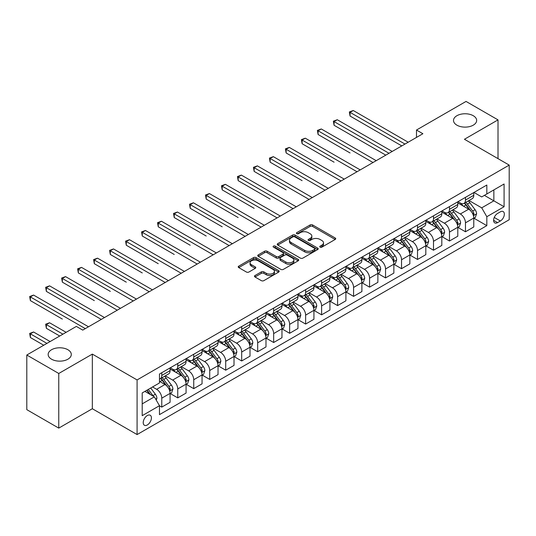 <?xml version="1.0" encoding="UTF-8"?>
<svg xmlns="http://www.w3.org/2000/svg" width="536" height="536" viewBox="0 0 536 536"><rect width="100%" height="100%" fill="white"/><g stroke="black" fill="none" stroke-linecap="round" stroke-linejoin="round"><path stroke-width="0.8" d="M320.113 247.15A1.24 0.717 0 0 0 321.868 247.15L335.208 239.445A1.776 1.025 0 0 0 335.724 238.721A1.776 1.025 0 0 0 335.208 237.997L312.615 224.953A1.776 1.025 0 0 0 310.103 224.953L296.763 232.651A1.24 0.717 0 0 0 296.401 233.16A1.24 0.717 0 0 0 296.763 233.669A1.24 0.717 0 0 0 298.525 233.669L300.247 232.671A5.682 3.276 0 0 1 308.28 232.671L310.163 233.756A5.682 3.276 0 0 1 311.831 236.075A5.682 3.276 0 0 1 310.163 238.399L308.441 239.391A1.24 0.717 0 0 0 308.073 239.9A1.24 0.717 0 0 0 308.441 240.409A1.24 0.717 0 0 0 310.197 240.409L311.925 239.411A5.682 3.276 0 0 1 319.959 239.411L321.841 240.496A5.682 3.276 0 0 1 323.503 242.815A5.682 3.276 0 0 1 321.841 245.133L320.113 246.131A1.24 0.717 0 0 0 319.751 246.64A1.24 0.717 0 0 0 320.113 247.15L320.113 246.131M67.911 349.747A11.571 6.68 0 0 0 55.295 348.293A11.571 6.68 0 0 0 48.153 354.47A11.571 6.68 0 0 0 51.543 359.194A11.571 6.68 0 0 0 64.159 360.641A11.571 6.68 0 0 0 71.301 354.47A11.571 6.68 0 0 0 67.911 349.747M473.268 115.716A11.571 6.68 0 0 0 460.652 114.269A11.571 6.68 0 0 0 453.51 120.439A11.571 6.68 0 0 0 456.9 125.163A11.571 6.68 0 0 0 469.516 126.61A11.571 6.68 0 0 0 476.658 120.439A11.571 6.68 0 0 0 473.268 115.716M147.32 424.974A5.789 3.343 120 0 0 151.098 419.876A5.789 3.343 120 0 0 150.214 415.239A5.789 3.343 120 0 0 147.32 415.527A5.789 3.343 120 0 0 143.541 420.626A5.789 3.343 120 0 0 144.425 425.262A5.789 3.343 120 0 0 147.32 424.974M255.002 275.538A1.776 1.025 0 0 0 254.479 276.261A1.776 1.025 0 0 0 255.002 276.985L261.34 280.643A1.776 1.025 0 0 0 263.853 280.643L278.66 272.094A1.776 1.025 0 0 0 279.182 271.37A1.776 1.025 0 0 0 278.66 270.647L256.067 257.602A1.776 1.025 0 0 0 253.555 257.602L238.748 266.151A1.776 1.025 0 0 0 238.225 266.874A1.776 1.025 0 0 0 238.748 267.598L246.406 272.02A1.776 1.025 0 0 0 248.912 272.02L255.25 268.362A1.776 1.025 0 0 0 255.773 267.638A1.776 1.025 0 0 0 255.25 266.915L251.458 264.717A4.75 2.74 0 0 1 250.064 262.781A4.75 2.74 0 0 1 252.999 260.248A4.75 2.74 0 0 1 258.171 260.844L273.045 269.427A4.75 2.74 0 0 1 274.432 271.37A4.75 2.74 0 0 1 271.504 273.903A4.75 2.74 0 0 1 266.332 273.306L263.853 271.873A1.776 1.025 0 0 0 261.34 271.873L255.002 275.538L255.002 276.985M92.333 354.102L58.766 373.478L26.8 355.02L26.8 409.658L58.766 428.11L92.333 408.733L137.089 434.569L137.089 379.937L92.333 354.102L92.333 408.733M498.011 158.643L498.011 119.883L464.444 139.266L509.2 165.101L137.089 379.937M498.011 119.883L466.045 101.431L416.492 130.034L416.492 137.417M26.8 355.02L76.353 326.417L82.745 330.109L422.884 133.725L416.492 130.034M300.374 258.104A1.776 1.025 0 0 0 302.887 258.104L317.694 249.555A1.776 1.025 0 0 0 318.216 248.831A1.776 1.025 0 0 0 317.694 248.108L295.101 235.063A1.776 1.025 0 0 0 292.596 235.063L277.782 243.612A1.776 1.025 0 0 0 277.259 244.336A1.776 1.025 0 0 0 277.782 245.066L300.374 258.104M273.95 247.418A1.24 0.717 0 0 1 275.209 247.592L275.209 246.111L298.177 259.377A1.776 1.025 0 0 1 298.699 260.101A1.776 1.025 0 0 1 298.177 260.824L283.37 269.374A1.776 1.025 0 0 1 280.857 269.374L258.265 256.329L258.265 254.881A1.776 1.025 0 0 0 257.742 255.605A1.776 1.025 0 0 0 258.265 256.329M258.265 254.881L264.603 251.223A1.776 1.025 0 0 1 267.116 251.223L276.275 256.51A1.776 1.025 0 0 0 278.787 256.51L282.988 254.084A1.776 1.025 0 0 0 283.51 253.361A1.776 1.025 0 0 0 282.988 252.637L273.454 247.13A1.24 0.717 0 0 1 273.085 246.62A1.24 0.717 0 0 1 273.856 245.957A1.24 0.717 0 0 1 275.209 246.111M500.376 211.834L497.562 213.462A5.608 3.236 120 0 0 493.904 218.4A5.608 3.236 120 0 0 494.762 222.896A5.608 3.236 120 0 0 497.562 222.614L500.376 220.993A5.608 3.236 120 0 0 504.041 216.048A5.608 3.236 120 0 0 503.177 211.559A5.608 3.236 120 0 0 500.376 211.834M137.089 434.569L509.2 219.733L509.2 165.101M473.971 192.458L481.71 196.926L486.822 193.972L486.822 185.034L159.467 374.034L159.467 382.965L142.208 392.935L142.208 415.675L159.467 405.705L159.467 414.636L486.822 225.643L486.822 216.712L481.71 207.847L468.993 200.511M486.822 193.972L504.088 184.002L504.088 206.742L486.822 216.712M58.766 373.478L58.766 428.11M484.39 195.372L493.857 200.839L493.857 189.911L504.088 184.002M481.71 207.847L493.857 200.839L504.088 206.742M142.208 403.863L154.355 396.848L144.888 391.38M159.467 405.779L161.772 407.105L161.772 398.174A7.236 4.174 -120 0 0 156.653 389.317L152.566 386.952M161.772 407.105L170.079 402.308L170.079 393.377A7.236 4.174 -120 0 0 164.967 384.52L159.467 381.344M170.274 393.558L177.751 397.88L177.751 388.948A7.236 4.174 -120 0 0 172.639 380.084L165.296 375.85M177.751 397.88L186.066 393.082L186.066 384.151A7.236 4.174 -120 0 0 180.954 375.287L170.079 369.016M186.26 384.332L193.737 388.654L193.737 379.716A7.236 4.174 -120 0 0 188.625 370.858L181.282 366.617M193.737 388.654L202.052 383.85L202.052 374.919A7.236 4.174 -120 0 0 196.933 366.061L186.066 359.783M202.24 375.106L209.723 379.421L209.723 370.49A7.236 4.174 -120 0 0 204.605 361.632L197.261 357.391M209.723 379.421L218.031 374.624L218.031 365.693A7.236 4.174 -120 0 0 212.919 356.835L202.052 350.557M218.226 365.874L225.703 370.195L225.703 361.264A7.236 4.174 -120 0 0 220.591 352.4L213.248 348.166M225.703 370.195L234.018 365.398L234.018 356.46A7.236 4.174 -120 0 0 228.905 347.603L218.031 341.332M234.212 356.648L241.689 360.969L241.689 352.031A7.236 4.174 -120 0 0 236.577 343.174L229.234 338.933M241.689 360.969L250.004 356.165L250.004 347.234A7.236 4.174 -120 0 0 244.885 338.377L234.018 332.099M250.191 347.422L257.675 351.737L257.675 342.805A7.236 4.174 -120 0 0 252.556 333.948L245.213 329.707M257.675 351.737L265.983 346.939L265.983 338.008A7.236 4.174 -120 0 0 260.871 329.144L250.004 322.873M266.178 338.189L273.661 342.511L273.661 333.58A7.236 4.174 -120 0 0 268.543 324.716L261.2 320.474M273.661 342.511L281.97 337.714L281.97 328.776A7.236 4.174 -120 0 0 276.857 319.918L265.983 313.64M282.164 328.963L289.641 333.285L289.641 324.347A7.236 4.174 -120 0 0 284.529 315.49L277.186 311.249M289.641 333.285L297.956 328.481L297.956 319.55A7.236 4.174 -120 0 0 292.837 310.692L281.97 304.415M298.143 319.737L305.627 324.052L305.627 315.121A7.236 4.174 -120 0 0 300.508 306.264L293.165 302.023M305.627 324.052L313.935 319.255L313.935 310.324A7.236 4.174 -120 0 0 308.823 301.46L297.956 295.189M314.13 310.505L321.613 314.826L321.613 305.889A7.236 4.174 -120 0 0 316.495 297.031L309.151 292.79M321.613 314.826L329.921 310.029L329.921 301.091A7.236 4.174 -120 0 0 324.809 292.234L313.935 285.956M330.116 301.279L337.593 305.594L337.593 296.663A7.236 4.174 -120 0 0 332.481 287.805L325.138 283.564M337.593 305.594L345.908 300.797L345.908 291.865A7.236 4.174 -120 0 0 340.789 283.008L329.921 276.73M346.095 292.046L353.579 296.368L353.579 287.437A7.236 4.174 -120 0 0 348.467 278.573L341.117 274.338M353.579 296.368L361.894 291.571L361.894 282.64A7.236 4.174 -120 0 0 356.775 273.775L345.908 267.504M362.081 282.82L369.565 287.142L369.565 278.204A7.236 4.174 -120 0 0 364.447 269.347L357.103 265.106M369.565 287.142L377.873 282.338L377.873 273.407A7.236 4.174 -120 0 0 372.761 264.55L361.894 258.272M378.068 273.595L385.545 277.909L385.545 268.978A7.236 4.174 -120 0 0 380.433 260.121L373.09 255.88M385.545 277.909L393.86 273.112L393.86 264.181A7.236 4.174 -120 0 0 388.741 255.324L377.873 249.046M394.054 264.362L401.531 268.683L401.531 259.752A7.236 4.174 -120 0 0 396.419 250.888L389.069 246.654M401.531 268.683L409.846 263.886L409.846 254.948A7.236 4.174 -120 0 0 404.727 246.091L393.86 239.82M410.033 255.136L417.517 259.458L417.517 250.52A7.236 4.174 -120 0 0 412.398 241.662L405.055 237.421M417.517 259.458L425.825 254.654L425.825 245.723A7.236 4.174 -120 0 0 420.713 236.865L409.846 230.587M426.02 245.91L433.497 250.225L433.497 241.294A7.236 4.174 -120 0 0 428.385 232.436L421.041 228.195M433.497 250.225L441.811 245.428L441.811 236.497A7.236 4.174 -120 0 0 436.699 227.633L425.825 221.361M442.006 236.678L449.483 240.999L449.483 232.068A7.236 4.174 -120 0 0 444.371 223.204L437.028 218.963M449.483 240.999L457.798 236.202L457.798 227.264A7.236 4.174 -120 0 0 452.679 218.407L441.811 212.129M457.985 227.452L465.469 231.773L465.469 222.835A7.236 4.174 -120 0 0 460.35 213.978L453.007 209.737M465.469 231.773L473.777 226.969L473.777 218.038A7.236 4.174 -120 0 0 468.665 209.181L457.798 202.903M457.985 201.683L460.35 203.05A7.236 4.174 -120 0 0 463.968 203.412A7.236 4.174 -120 0 0 465.469 200.095L465.469 197.369M442.006 210.916L444.371 212.276A7.236 4.174 -120 0 0 447.982 212.638A7.236 4.174 -120 0 0 449.483 209.328L449.483 206.595M426.02 220.142L428.385 221.509A7.236 4.174 -120 0 0 432.003 221.864A7.236 4.174 -120 0 0 433.497 218.554L433.497 215.82M410.033 229.368L412.398 230.735A7.236 4.174 -120 0 0 416.016 231.096A7.236 4.174 -120 0 0 417.517 227.78L417.517 225.053M394.047 238.6L396.419 239.967A7.236 4.174 -120 0 0 400.03 240.322A7.236 4.174 -120 0 0 401.531 237.013L401.531 234.279M378.068 247.826L380.433 249.193A7.236 4.174 -120 0 0 384.051 249.548A7.236 4.174 -120 0 0 385.545 246.238L385.545 243.505M362.081 257.052L364.447 258.419A7.236 4.174 -120 0 0 368.065 258.781A7.236 4.174 -120 0 0 369.565 255.471L369.565 252.737M346.095 266.285L348.467 267.652A7.236 4.174 -120 0 0 352.078 268.007A7.236 4.174 -120 0 0 353.579 264.697L353.579 261.963M330.116 275.511L332.481 276.877A7.236 4.174 -120 0 0 336.099 277.233A7.236 4.174 -120 0 0 337.593 273.923L337.593 271.196M314.13 284.743L316.495 286.103A7.236 4.174 -120 0 0 320.113 286.465A7.236 4.174 -120 0 0 321.613 283.155L321.613 280.422M298.143 293.969L300.508 295.336A7.236 4.174 -120 0 0 304.126 295.691A7.236 4.174 -120 0 0 305.627 292.381L305.627 289.648M282.164 303.195L284.529 304.562A7.236 4.174 -120 0 0 288.147 304.924A7.236 4.174 -120 0 0 289.641 301.607L289.641 298.88M266.178 312.428L268.543 313.788A7.236 4.174 -120 0 0 272.161 314.15A7.236 4.174 -120 0 0 273.661 310.84L273.661 308.106M250.191 321.654L252.556 323.02A7.236 4.174 -120 0 0 256.175 323.375A7.236 4.174 -120 0 0 257.675 320.066L257.675 317.332M234.212 330.88L236.577 332.246A7.236 4.174 -120 0 0 240.195 332.608A7.236 4.174 -120 0 0 241.689 329.292L241.689 326.565M218.226 340.112L220.591 341.479A7.236 4.174 -120 0 0 224.209 341.834A7.236 4.174 -120 0 0 225.703 338.524L225.703 335.791M202.24 349.338L204.605 350.705A7.236 4.174 -120 0 0 208.223 351.06A7.236 4.174 -120 0 0 209.723 347.75L209.723 345.017M186.26 358.564L188.625 359.931A7.236 4.174 -120 0 0 192.236 360.293A7.236 4.174 -120 0 0 193.737 356.983L193.737 354.249M170.274 367.797L172.639 369.163A7.236 4.174 -120 0 0 176.257 369.518A7.236 4.174 -120 0 0 177.751 366.209L177.751 363.475M473.971 218.226L486.822 225.643M463.968 203.412L472.283 198.608A7.236 4.174 -120 0 0 473.777 195.298L473.777 192.565M447.982 212.638L456.297 207.841A7.236 4.174 -120 0 0 457.798 204.524L457.798 201.797M432.003 221.864L440.311 217.067A7.236 4.174 -120 0 0 441.811 213.757L441.811 211.023M416.016 231.096L424.331 226.293A7.236 4.174 -120 0 0 425.825 222.983L425.825 220.249M400.03 240.322L408.345 235.525A7.236 4.174 -120 0 0 409.846 232.215L409.846 229.482M384.051 249.548L392.359 244.751A7.236 4.174 -120 0 0 393.86 241.441L393.86 238.708M368.065 258.781L376.379 253.984A7.236 4.174 -120 0 0 377.873 250.667L377.873 247.94M352.078 268.007L360.393 263.21A7.236 4.174 -120 0 0 361.894 259.9L361.894 257.166M336.099 277.233L344.407 272.435A7.236 4.174 -120 0 0 345.908 269.126L345.908 266.392M320.113 286.465L328.427 281.668A7.236 4.174 -120 0 0 329.921 278.351L329.921 275.625M304.126 295.691L312.441 290.894A7.236 4.174 -120 0 0 313.935 287.584L313.935 284.851M288.147 304.924L296.455 300.12A7.236 4.174 -120 0 0 297.956 296.81L297.956 294.076M272.161 314.15L280.469 309.352A7.236 4.174 -120 0 0 281.97 306.036L281.97 303.309M256.175 323.375L264.489 318.578A7.236 4.174 -120 0 0 265.983 315.269L265.983 312.535M240.195 332.608L248.503 327.804A7.236 4.174 -120 0 0 250.004 324.494L250.004 321.761M224.209 341.834L232.517 337.037A7.236 4.174 -120 0 0 234.018 333.727L234.018 330.993M208.223 351.06L216.537 346.263A7.236 4.174 -120 0 0 218.031 342.953L218.031 340.219M192.236 360.293L200.551 355.495A7.236 4.174 -120 0 0 202.052 352.179L202.052 349.452M176.257 369.518L184.565 364.721A7.236 4.174 -120 0 0 186.066 361.411L186.066 358.678M159.467 379.039A7.236 4.174 -120 0 0 160.271 378.744L168.585 373.947A7.236 4.174 -120 0 0 170.079 370.637L170.079 367.904M160.271 378.744A7.236 4.174 -120 0 0 161.772 375.435L161.772 372.708M154.355 396.848L159.467 405.705M320.608 247.324L321.841 246.614A5.682 3.276 0 0 0 323.503 244.295L323.503 242.815M311.831 236.075L311.831 237.555A5.682 3.276 0 0 1 310.163 239.873L308.937 240.584M335.181 239.458L312.615 226.433A1.776 1.025 0 0 0 310.103 226.433L297.266 233.843M317.674 249.568L295.101 236.537A1.776 1.025 0 0 0 292.596 236.537L277.809 245.079M314.558 249.34A1.24 0.717 0 0 0 314.92 248.831A1.24 0.717 0 0 0 314.558 248.322L294.726 236.872A1.24 0.717 0 0 0 292.971 236.872L291.149 237.924A5.682 3.276 0 0 0 289.487 240.242A5.682 3.276 0 0 0 291.149 242.56L304.703 250.392A5.682 3.276 0 0 0 312.736 250.392L314.558 249.34L314.558 250.815A1.24 0.717 0 0 0 314.92 250.305L314.92 248.831M289.487 240.242L289.487 241.723A5.682 3.276 0 0 0 291.149 244.041L291.149 242.56M314.558 250.815L312.736 251.866A5.682 3.276 0 0 1 304.703 251.866L291.149 244.041M258.285 256.342L264.603 252.697L264.603 251.223M283.51 253.361L283.51 254.835A1.776 1.025 0 0 1 282.988 255.565L278.787 257.99A1.776 1.025 0 0 1 276.275 257.99L267.116 252.697A1.776 1.025 0 0 0 264.603 252.697M275.209 247.592L298.157 260.838M285.782 262.004A4.75 2.74 0 0 0 290.961 262.593A4.75 2.74 0 0 0 293.889 260.06A4.75 2.74 0 0 0 292.502 258.124L287.256 255.103A1.776 1.025 0 0 0 284.75 255.103L280.542 257.528A1.776 1.025 0 0 0 280.026 258.252A1.776 1.025 0 0 0 280.542 258.975L285.782 262.004L285.782 263.478A4.75 2.74 0 0 0 290.961 264.074A4.75 2.74 0 0 0 293.889 261.541L293.889 260.06M280.026 258.252L280.026 259.726A1.776 1.025 0 0 0 280.542 260.456L280.542 258.975M285.782 263.478L280.542 260.456M274.432 271.37L274.432 272.844A4.75 2.74 0 0 1 271.504 275.377A4.75 2.74 0 0 1 266.332 274.78L263.853 273.353A1.776 1.025 0 0 0 261.34 273.353L255.022 276.998M250.064 262.781L250.064 264.255A4.75 2.74 0 0 0 251.458 266.198L251.458 264.717M255.25 266.915L255.25 268.362L251.458 266.198M278.64 272.107L256.067 259.076A1.776 1.025 0 0 0 253.555 259.076L238.768 267.611L238.748 266.151M473.777 218.333L475.311 217.449L476.591 213.757A4.791 2.767 -120 0 0 475.063 209.677L469.838 202.702A13.835 7.986 -120 0 0 468.33 200.893M463.131 205.985A13.835 7.986 -120 0 0 460.297 203.023M473.342 215.398L474.005 213.958A4.791 2.767 -120 0 0 472.631 211.077L467.405 204.102A13.835 7.986 -120 0 0 465.898 202.293M464.612 203.037A11.484 6.633 60 0 1 466.494 205.181L470.916 211.084M350.062 152.961L318.096 134.502L318.096 130.811L321.292 128.968L376.212 160.673M464.364 203.184A13.835 7.986 60 0 1 465.871 204.987L469.348 209.623M404.982 144.063L350.062 112.352L353.257 110.51L408.177 142.214M401.786 145.906L350.062 116.044L350.062 112.352L349.358 111.95L353.257 110.51M350.062 116.044L349.358 111.95M457.798 227.559L459.332 226.674L460.605 222.983A4.791 2.767 -120 0 0 459.077 218.902L453.851 211.928A13.835 7.986 -120 0 0 452.344 210.119M447.145 215.211A13.835 7.986 -120 0 0 444.317 212.249M457.355 224.624L458.019 223.19A4.791 2.767 -120 0 0 456.652 220.303L451.426 213.335A13.835 7.986 -120 0 0 449.912 211.526M448.625 212.269A11.484 6.633 60 0 1 450.515 214.407L454.937 220.309M334.075 162.187L302.11 143.728L302.11 140.037L305.306 138.194L360.226 169.905M448.377 212.41A13.835 7.986 60 0 1 449.892 214.219L453.362 218.856M441.811 236.791L443.346 235.907L444.625 232.215A4.791 2.767 -120 0 0 443.091 228.135L437.872 221.16A13.835 7.986 -120 0 0 436.358 219.351M431.165 224.443A13.835 7.986 -120 0 0 428.331 221.475M441.376 233.857L442.039 232.416A4.791 2.767 -120 0 0 440.666 229.535L435.44 222.561A13.835 7.986 -120 0 0 433.932 220.752M432.646 221.495A11.484 6.633 60 0 1 434.529 223.639L438.951 229.542M318.096 171.419L286.124 152.961L286.124 149.269L289.326 147.42L344.246 179.131M432.398 221.636A13.835 7.986 60 0 1 433.905 223.445L437.376 228.081M425.825 246.017L427.36 245.133L428.639 241.441A4.791 2.767 -120 0 0 427.112 237.361L421.886 230.386A13.835 7.986 -120 0 0 420.378 228.577M415.179 233.669A13.835 7.986 -120 0 0 412.345 230.708M425.39 243.083L426.053 241.642A4.791 2.767 -120 0 0 424.68 238.761L419.454 231.787A13.835 7.986 -120 0 0 417.946 229.978M416.66 230.721A11.484 6.633 60 0 1 418.542 232.865L422.964 238.768M302.11 180.645L270.144 162.187L270.144 158.495L273.34 156.653L328.26 188.357M416.412 230.869A13.835 7.986 60 0 1 417.919 232.671L421.397 237.314M389.002 153.289L334.075 121.585L337.278 119.736L392.198 151.447M385.799 155.139L334.075 125.277L334.075 121.585L333.372 121.176L337.278 119.736M334.075 125.277L333.372 121.176M373.016 162.522L317.392 130.402L321.292 128.968M318.096 134.502L317.392 130.402M357.03 171.748L301.406 139.635L305.306 138.194M302.11 143.728L301.406 139.635M409.846 255.25L411.38 254.359L412.653 250.667A4.791 2.767 -120 0 0 411.125 246.587L405.899 239.612A13.835 7.986 -120 0 0 404.392 237.803M399.193 242.895A13.835 7.986 -120 0 0 396.365 239.934M409.404 252.309L410.067 250.875A4.791 2.767 -120 0 0 408.7 247.994L403.474 241.019A13.835 7.986 -120 0 0 401.96 239.21M400.673 239.954A11.484 6.633 60 0 1 402.563 242.098L406.985 248M286.124 189.871L254.158 171.413L254.158 167.728L257.354 165.879L312.274 197.59M400.425 240.095A13.835 7.986 60 0 1 401.94 241.904L405.41 246.54M341.05 180.974L285.42 148.861L289.326 147.42M286.124 152.961L285.42 148.861M393.86 264.476L395.394 263.591L396.673 259.9A4.791 2.767 -120 0 0 395.139 255.819L389.92 248.845A13.835 7.986 -120 0 0 388.406 247.036M383.213 252.128A13.835 7.986 -120 0 0 380.379 249.16M393.424 261.541L394.087 260.101A4.791 2.767 -120 0 0 392.714 257.22L387.488 250.245A13.835 7.986 -120 0 0 385.98 248.436M384.694 249.18A11.484 6.633 60 0 1 386.577 251.324L390.999 257.226M270.144 199.104L238.172 180.645L238.172 176.954L241.368 175.105L296.294 206.816M384.446 249.32A13.835 7.986 60 0 1 385.954 251.129L389.424 255.766M377.873 273.702L379.408 272.817L380.687 269.126A4.791 2.767 -120 0 0 379.16 265.045L373.934 258.071A13.835 7.986 -120 0 0 372.426 256.262M367.227 261.354A13.835 7.986 -120 0 0 364.393 258.392M377.438 270.767L378.101 269.333A4.791 2.767 -120 0 0 376.728 266.446L371.502 259.471A13.835 7.986 -120 0 0 369.994 257.669M368.708 258.406A11.484 6.633 60 0 1 370.59 260.55L375.012 266.452M254.158 208.33L222.192 189.871L222.192 186.18L225.388 184.337L280.308 216.042M368.46 258.553A13.835 7.986 60 0 1 369.967 260.362L373.445 264.998M361.894 282.934L363.428 282.043L364.701 278.351A4.791 2.767 -120 0 0 363.173 274.271L357.948 267.296A13.835 7.986 -120 0 0 356.44 265.494M351.241 270.586A13.835 7.986 -120 0 0 348.413 267.618M361.452 280L362.115 278.559A4.791 2.767 -120 0 0 360.741 275.678L355.522 268.704A13.835 7.986 -120 0 0 354.008 266.895M352.722 267.638A11.484 6.633 60 0 1 354.611 269.782L359.026 275.685M238.172 217.556L206.206 199.104L206.206 195.412L209.402 193.563L264.322 225.274M352.474 267.779A13.835 7.986 60 0 1 353.988 269.588L357.458 274.224M345.908 292.16L347.442 291.276L348.722 287.584A4.791 2.767 -120 0 0 347.187 283.504L341.968 276.529A13.835 7.986 -120 0 0 340.454 274.72M335.261 279.812A13.835 7.986 -120 0 0 332.427 276.844M345.472 289.226L346.129 287.785A4.791 2.767 -120 0 0 344.762 284.904L339.536 277.929A13.835 7.986 -120 0 0 338.028 276.12M336.735 276.864A11.484 6.633 60 0 1 338.625 279.008L343.047 284.911M222.192 226.788L190.22 208.33L190.22 204.638L193.416 202.796L248.342 234.5M336.494 277.005A13.835 7.986 60 0 1 338.002 278.814L341.472 283.45M329.921 301.386L331.456 300.502L332.735 296.81A4.791 2.767 -120 0 0 331.208 292.73L325.982 285.755A13.835 7.986 -120 0 0 324.474 283.946M319.275 289.038A13.835 7.986 -120 0 0 316.441 286.077M329.486 298.452L330.149 297.018A4.791 2.767 -120 0 0 328.776 294.13L323.55 287.155A13.835 7.986 -120 0 0 322.042 285.353M320.756 286.097A11.484 6.633 60 0 1 322.639 288.234L327.06 294.137M206.206 236.014L174.24 217.556L174.24 213.864L177.436 212.022L232.356 243.726M320.508 286.237A13.835 7.986 60 0 1 322.015 288.046L325.493 292.683M325.064 190.206L269.44 158.093L273.34 156.653M270.144 162.187L269.44 158.093M309.078 199.432L253.454 167.319L257.354 165.879M254.158 171.413L253.454 167.319M293.098 208.665L237.468 176.545L241.368 175.105M238.172 180.645L237.468 176.545M277.112 217.891L221.489 185.778L225.388 184.337M222.192 189.871L221.489 185.778M261.126 227.117L205.502 195.004L209.402 193.563M206.206 199.104L205.502 195.004M313.935 310.619L315.47 309.728L316.749 306.036A4.791 2.767 -120 0 0 315.222 301.956L309.996 294.981A13.835 7.986 -120 0 0 308.488 293.179M303.289 298.271A13.835 7.986 -120 0 0 300.462 295.303M313.5 307.684L314.163 306.244A4.791 2.767 -120 0 0 312.79 303.363L307.57 296.388A13.835 7.986 -120 0 0 306.056 294.579M304.77 295.323A11.484 6.633 60 0 1 306.652 297.467L311.074 303.369M190.22 245.24L158.254 226.788L158.254 223.097L161.45 221.247L216.37 252.959M304.522 295.463A13.835 7.986 60 0 1 306.036 297.272L309.507 301.909M245.14 236.349L189.516 204.229L193.416 202.796M190.22 208.33L189.516 204.229M297.956 319.845L299.49 318.96L300.77 315.269A4.791 2.767 -120 0 0 299.235 311.188L294.009 304.214A13.835 7.986 -120 0 0 292.502 302.405M287.309 307.497A13.835 7.986 -120 0 0 284.475 304.535M297.52 316.91L298.177 315.47A4.791 2.767 -120 0 0 296.81 312.589L291.584 305.614A13.835 7.986 -120 0 0 290.077 303.805M288.783 304.549A11.484 6.633 60 0 1 290.673 306.692L295.095 312.595M174.24 254.473L142.268 236.014L142.268 232.323L145.464 230.48L200.39 262.184M288.542 304.696A13.835 7.986 60 0 1 290.05 306.498L293.52 311.135M229.16 245.575L173.537 213.462L177.436 212.022M174.24 217.556L173.537 213.462M281.97 329.07L283.504 328.186L284.784 324.494A4.791 2.767 -120 0 0 283.256 320.414L278.03 313.439A13.835 7.986 -120 0 0 276.522 311.63M271.323 316.722A13.835 7.986 -120 0 0 268.489 313.761M281.534 326.136L282.197 324.702A4.791 2.767 -120 0 0 280.824 321.814L275.598 314.846A13.835 7.986 -120 0 0 274.09 313.037M272.804 313.781A11.484 6.633 60 0 1 274.687 315.918L279.109 321.821M158.254 263.699L126.288 245.24L126.288 241.548L129.484 239.706L184.404 271.417M272.556 313.922A13.835 7.986 60 0 1 274.064 315.731L277.541 320.367M213.174 254.801L157.55 222.688L161.45 221.247M158.254 226.788L157.55 222.688M265.983 338.303L267.518 337.419L268.797 333.727A4.791 2.767 -120 0 0 267.27 329.64L262.044 322.672A13.835 7.986 -120 0 0 260.536 320.863M255.337 325.955A13.835 7.986 -120 0 0 252.51 322.987M265.548 335.369L266.211 333.928A4.791 2.767 -120 0 0 264.838 331.047L259.618 324.072A13.835 7.986 -120 0 0 258.104 322.263M256.818 323.007A11.484 6.633 60 0 1 258.7 325.151L263.122 331.054M142.268 272.931L110.302 254.473L110.302 250.781L113.498 248.932L168.418 280.643M256.57 323.148A13.835 7.986 60 0 1 258.077 324.957L261.555 329.593M197.188 264.034L141.564 231.914L145.464 230.48M142.268 236.014L141.564 231.914M250.004 347.529L251.538 346.645L252.818 342.953A4.791 2.767 -120 0 0 251.284 338.873L246.058 331.898A13.835 7.986 -120 0 0 244.55 330.089M239.358 335.181A13.835 7.986 -120 0 0 236.523 332.22M249.568 344.594L250.225 343.154A4.791 2.767 -120 0 0 248.858 340.273L243.632 333.298A13.835 7.986 -120 0 0 242.125 331.489M240.832 332.233A11.484 6.633 60 0 1 242.721 334.377L247.143 340.28M126.288 282.157L94.316 263.699L94.316 260.007L97.512 258.164L152.432 289.869M240.584 332.38A13.835 7.986 60 0 1 242.098 334.183L245.568 338.826M181.208 273.26L125.585 241.146L129.484 239.706M126.288 245.24L125.585 241.146M234.018 356.762L235.552 355.87L236.832 352.179A4.791 2.767 -120 0 0 235.304 348.099L230.078 341.124A13.835 7.986 -120 0 0 228.564 339.315M223.371 344.407A13.835 7.986 -120 0 0 220.537 341.445M233.582 353.82L234.245 352.387A4.791 2.767 -120 0 0 232.872 349.505L227.646 342.531A13.835 7.986 -120 0 0 226.138 340.722M224.852 341.466A11.484 6.633 60 0 1 226.735 343.61L231.157 349.512M110.302 291.383L78.33 272.925L78.33 269.24L81.532 267.39L136.452 299.101M224.604 341.606A13.835 7.986 60 0 1 226.112 343.415L229.589 348.052M165.222 282.485L109.599 250.372L113.498 248.932M110.302 254.473L109.599 250.372M218.031 365.988L219.566 365.103L220.845 361.411A4.791 2.767 -120 0 0 219.318 357.331L214.092 350.356A13.835 7.986 -120 0 0 212.584 348.547M207.385 353.639A13.835 7.986 -120 0 0 204.551 350.671M217.596 363.053L218.259 361.612A4.791 2.767 -120 0 0 216.886 358.731L211.66 351.757A13.835 7.986 -120 0 0 210.152 349.948M208.866 350.691A11.484 6.633 60 0 1 210.749 352.835L215.171 358.738M94.316 300.616L62.35 282.157L62.35 278.465L65.546 276.616L120.466 308.327M208.618 350.832A13.835 7.986 60 0 1 210.125 352.641L213.603 357.278M202.052 375.213L203.586 374.329L204.859 370.637A4.791 2.767 -120 0 0 203.332 366.557L198.106 359.582A13.835 7.986 -120 0 0 196.598 357.773M191.406 362.865A13.835 7.986 -120 0 0 188.572 359.904M201.61 372.279L202.273 370.845A4.791 2.767 -120 0 0 200.906 367.957L195.68 360.983A13.835 7.986 -120 0 0 194.166 359.18M192.88 359.917A11.484 6.633 60 0 1 194.769 362.061L199.191 367.964M78.33 309.841L46.364 291.383L46.364 287.691L49.56 285.849L104.48 317.553M192.632 360.065A13.835 7.986 60 0 1 194.146 361.874L197.617 366.51M186.066 384.446L187.6 383.555L188.88 379.863A4.791 2.767 -120 0 0 187.352 375.783L182.126 368.808A13.835 7.986 -120 0 0 180.612 367.006M175.419 372.098A13.835 7.986 -120 0 0 172.585 369.13M185.63 381.511L186.294 380.071A4.791 2.767 -120 0 0 184.92 377.19L179.694 370.215A13.835 7.986 -120 0 0 178.186 368.406M176.9 369.15A11.484 6.633 60 0 1 178.783 371.294L183.205 377.197M62.35 319.067L30.378 300.616L30.378 296.924L33.58 295.075L88.5 326.786M176.652 369.291A13.835 7.986 60 0 1 178.16 371.1L181.63 375.736M170.079 393.672L171.614 392.788L172.894 389.096A4.791 2.767 -120 0 0 171.366 385.016L166.14 378.041A13.835 7.986 -120 0 0 164.632 376.232M169.644 390.737L170.307 389.297A4.791 2.767 -120 0 0 168.934 386.416L163.708 379.441A13.835 7.986 -120 0 0 162.2 377.632M160.914 378.376A11.484 6.633 60 0 1 162.797 380.52L167.219 386.423M66.122 332.32L49.56 322.759L46.364 324.608L46.364 328.3L59.724 336.012M160.666 378.517A13.835 7.986 60 0 1 162.174 380.326L165.651 384.962M46.364 328.3L45.661 324.2L62.926 334.169M45.661 324.2L49.56 322.759M156.271 400.171L156.907 398.322A4.791 2.767 -120 0 0 155.38 394.241L150.716 388.017M50.136 341.553L33.58 331.992L30.378 333.834L30.378 337.526L43.744 345.244M153.39 396.285A4.791 2.767 -120 0 0 152.954 395.642L148.291 389.417M147.085 390.114L150.442 394.583M146.757 390.308L149.598 394.101M30.378 337.526L29.674 333.432L46.94 343.395M29.674 333.432L33.58 331.992M149.236 291.718L93.612 259.605L97.512 258.164M94.316 263.699L93.612 259.605M133.256 300.944L77.626 268.831L81.532 267.39M78.33 272.925L77.626 268.831M117.27 310.17L61.647 278.057L65.546 276.616M62.35 282.157L61.647 278.057M101.284 319.402L45.661 287.289L49.56 285.849M46.364 291.383L45.661 287.289M85.304 328.628L29.674 296.515L33.58 295.075M30.378 300.616L29.674 296.515M156.653 389.317L164.967 384.52M172.639 380.084L180.954 375.287M188.625 370.858L196.933 366.061M204.605 361.632L212.919 356.835M220.591 352.4L228.905 347.603M236.577 343.174L244.885 338.377M252.556 333.948L260.871 329.144M268.543 324.716L276.857 319.918M284.529 315.49L292.837 310.692M300.508 306.264L308.823 301.46M316.495 297.031L324.809 292.234M332.481 287.805L340.789 283.008M348.467 278.573L356.775 273.775M364.447 269.347L372.761 264.55M380.433 260.121L388.741 255.324M396.419 250.888L404.727 246.091M412.398 241.662L420.713 236.865M428.385 232.436L436.699 227.633M444.371 223.204L452.679 218.407M460.35 213.978L468.665 209.181M465.469 200.095L473.777 195.298M465.469 222.835L473.777 218.038M449.483 232.068L457.798 227.264M449.483 209.328L457.798 204.524M433.497 241.294L441.811 236.497M433.497 218.554L441.811 213.757M417.517 250.52L425.825 245.723M417.517 227.78L425.825 222.983M401.531 259.752L409.846 254.948M401.531 237.013L409.846 232.215M385.545 268.978L393.86 264.181M385.545 246.238L393.86 241.441M369.565 278.204L377.873 273.407M369.565 255.471L377.873 250.667M353.579 287.437L361.894 282.64M353.579 264.697L361.894 259.9M337.593 296.663L345.908 291.865M337.593 273.923L345.908 269.126M321.613 305.889L329.921 301.091M321.613 283.155L329.921 278.351M305.627 315.121L313.935 310.324M305.627 292.381L313.935 287.584M289.641 324.347L297.956 319.55M289.641 301.607L297.956 296.81M273.661 333.58L281.97 328.776M273.661 310.84L281.97 306.036M257.675 342.805L265.983 338.008M257.675 320.066L265.983 315.269M241.689 352.031L250.004 347.234M241.689 329.292L250.004 324.494M225.703 361.264L234.018 356.46M225.703 338.524L234.018 333.727M209.723 370.49L218.031 365.693M209.723 347.75L218.031 342.953M193.737 379.716L202.052 374.919M193.737 356.983L202.052 352.179M177.751 388.948L186.066 384.151M177.751 366.209L186.066 361.411M161.772 398.174L170.079 393.377M161.772 375.435L170.079 370.637M494.246 217.449L500.376 220.993M493.602 220.33L497.562 222.614M321.841 246.614L321.841 245.133M308.441 240.409L308.441 239.391M310.163 239.873L310.163 238.399M296.763 233.669L296.763 232.651M310.103 226.433L310.103 224.953M312.615 226.433L312.615 224.953M335.208 239.445L335.208 237.997M277.782 245.066L277.782 243.612M292.596 236.537L292.596 235.063M295.101 236.537L295.101 235.063M317.694 249.555L317.694 248.108M304.703 251.866L304.703 250.392M312.736 251.866L312.736 250.392M267.116 252.697L267.116 251.223M276.275 257.99L276.275 256.51M278.787 257.99L278.787 256.51M282.988 255.565L282.988 254.084M298.177 260.824L298.177 259.377M261.34 273.353L261.34 271.873M263.853 273.353L263.853 271.873M266.332 274.78L266.332 273.306M253.555 259.076L253.555 257.602M256.067 259.076L256.067 257.602M278.66 272.094L278.66 270.647M473.422 215.66L476.558 213.851M467.405 204.102L469.838 202.702M463.64 206.28L465.871 204.987M472.631 211.077L475.063 209.677M472.256 212.946L474.005 213.958M457.436 224.892L460.578 223.077M451.426 213.335L453.851 211.928M447.654 215.505L449.892 214.219M456.652 220.303L459.077 218.902M456.27 222.179L458.019 223.19M441.456 234.118L444.592 232.302M435.44 222.561L437.872 221.16M431.674 224.738L433.905 223.445M440.666 229.535L443.091 228.135M440.284 231.405L442.039 232.416M425.47 243.344L428.606 241.535M419.454 231.787L421.886 230.386M415.688 233.964L417.919 232.671M424.68 238.761L427.112 237.361M424.304 240.637L426.053 241.642M409.484 252.577L412.626 250.761M403.474 241.019L405.899 239.612M399.702 243.19L401.94 241.904M408.7 247.994L411.125 246.587M408.318 249.863L410.067 250.875M393.498 261.803L396.64 259.987M387.488 250.245L389.92 248.845M383.722 252.423L385.954 251.129M392.714 257.22L395.139 255.819M392.332 259.089L394.087 260.101M377.518 271.028L380.654 269.219M371.502 259.471L373.934 258.071M367.736 261.648L369.967 260.362M376.728 266.446L379.16 265.045M376.346 268.322L378.101 269.333M361.532 280.261L364.674 278.445M355.522 268.704L357.948 267.296M351.75 270.874L353.988 269.588M360.741 275.678L363.173 274.271M360.366 277.548L362.115 278.559M345.546 289.487L348.688 287.678M339.536 277.929L341.968 276.529M335.771 280.107L338.002 278.814M344.762 284.904L347.187 283.504M344.38 286.773L346.129 287.785M329.566 298.713L332.702 296.904M323.55 287.155L325.982 285.755M319.784 289.333L322.015 288.046M328.776 294.13L331.208 292.73M328.394 296.006L330.149 297.018M313.58 307.945L316.722 306.13M307.57 296.388L309.996 294.981M303.798 298.559L306.036 297.272M312.79 303.363L315.222 301.956M312.414 305.232L314.163 306.244M297.594 317.171L300.736 315.362M291.584 305.614L294.009 304.214M287.819 307.791L290.05 306.498M296.81 312.589L299.235 311.188M296.428 314.458L298.177 315.47M281.614 326.404L284.75 324.588M275.598 314.846L278.03 313.439M271.832 317.017L274.064 315.731M280.824 321.814L283.256 320.414M280.442 323.69L282.197 324.702M265.628 335.63L268.771 333.814M259.618 324.072L262.044 322.672M255.846 326.25L258.077 324.957M264.838 331.047L267.27 329.64M264.462 332.916L266.211 333.928M249.642 344.856L252.784 343.047M243.632 333.298L246.058 331.898M239.86 335.476L242.098 334.183M248.858 340.273L251.284 338.873M248.476 342.149L250.225 343.154M233.663 354.088L236.798 352.273M227.646 342.531L230.078 341.124M223.881 344.702L226.112 343.415M232.872 349.505L235.304 348.099M232.49 351.375L234.245 352.387M217.676 363.314L220.812 361.498M211.66 351.757L214.092 350.356M207.894 353.934L210.125 352.641M216.886 358.731L219.318 357.331M216.511 360.601L218.259 361.612M201.69 372.54L204.832 370.731M195.68 360.983L198.106 359.582M191.908 363.16L194.146 361.874M200.906 367.957L203.332 366.557M200.524 369.833L202.273 370.845M185.711 381.773L188.846 379.957M179.694 370.215L182.126 368.808M175.929 372.386L178.16 371.1M184.92 377.19L187.352 375.783M184.538 379.059L186.294 380.071M169.724 390.999L172.86 389.19M163.708 379.441L166.14 378.041M159.942 381.619L162.174 380.326M168.934 386.416L171.366 385.016M168.559 388.285L170.307 389.297M155.661 399.119L156.881 398.416M152.954 395.642L155.38 394.241"/></g></svg>
